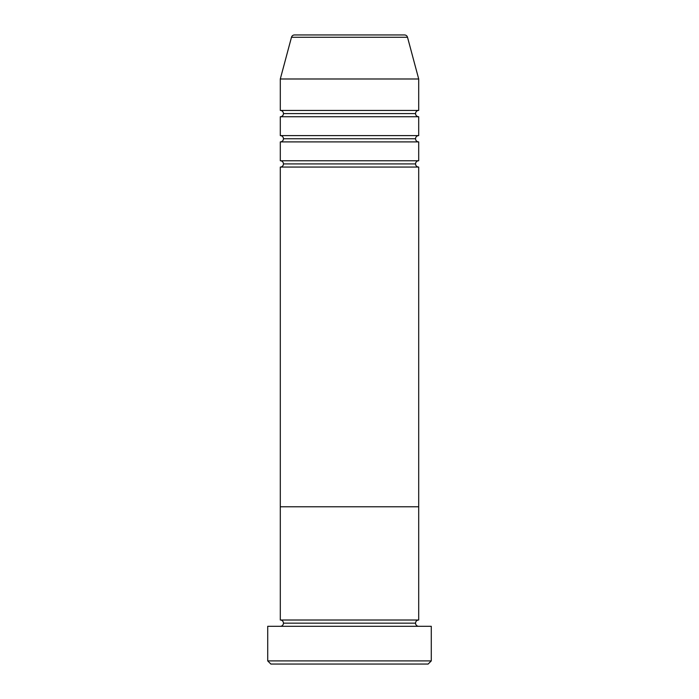 <?xml version="1.0" encoding="UTF-8"?>
<svg xmlns="http://www.w3.org/2000/svg" width="699" height="699" viewBox="0 0 699 699"><rect width="100%" height="100%" fill="white"/><g stroke="black" fill="none" stroke-linecap="round" stroke-linejoin="round"><path stroke-width="1.05" d="M267.717 660.904L270.863 664.05L428.137 664.05L431.283 660.904L267.717 660.904L431.283 660.904L431.283 626.304L267.717 626.304L267.717 660.904L267.717 626.304L431.283 626.304L431.283 660.904L428.137 664.05L270.863 664.05L267.717 660.904M283.445 623.159A3.146 3.146 0 0 1 280.299 626.304A3.146 3.146 0 0 0 283.445 623.159A3.146 3.146 0 0 0 280.299 620.013A3.146 3.146 0 0 1 283.445 623.159L415.556 623.159A3.146 3.146 0 0 1 418.701 620.013L418.701 506.775L280.299 506.775L280.299 620.013L418.701 620.013A3.146 3.146 0 0 0 415.556 623.159L283.445 623.159M418.701 626.304A3.146 3.146 0 0 1 415.556 623.159A3.146 3.146 0 0 0 418.701 626.304M280.299 506.775L418.701 506.775L418.701 620.013L280.299 620.013L280.299 506.775L418.701 506.775L418.701 167.061A3.146 3.146 0 0 1 415.556 163.916A3.146 3.146 0 0 1 418.701 160.77L418.701 141.897A3.146 3.146 0 0 1 415.556 138.752A3.146 3.146 0 0 1 418.701 135.606L418.701 116.733A3.146 3.146 0 0 1 415.556 113.588A3.146 3.146 0 0 1 418.701 110.442L418.701 78.987L407.526 37.283A3.146 3.146 0 0 0 404.485 34.95L294.515 34.95A3.146 3.146 0 0 0 291.474 37.283L407.526 37.283L291.474 37.283L280.299 78.987L418.701 78.987L280.299 78.987L280.299 110.442A3.146 3.146 0 0 1 283.445 113.588A3.146 3.146 0 0 1 280.299 116.733L280.299 135.606A3.146 3.146 0 0 1 283.445 138.752A3.146 3.146 0 0 1 280.299 141.897L280.299 160.77A3.146 3.146 0 0 1 283.445 163.916A3.146 3.146 0 0 1 280.299 167.061L280.299 506.775L418.701 506.775L418.701 167.061L280.299 167.061A3.146 3.146 0 0 0 283.445 163.916L415.556 163.916A3.146 3.146 0 0 0 418.701 167.061L280.299 167.061L280.299 506.775M280.299 160.77L418.701 160.77A3.146 3.146 0 0 0 415.556 163.916L283.445 163.916A3.146 3.146 0 0 0 280.299 160.77L280.299 141.897A3.146 3.146 0 0 0 283.445 138.752L415.556 138.752A3.146 3.146 0 0 0 418.701 141.897L280.299 141.897L418.701 141.897L418.701 160.77L280.299 160.77M280.299 110.442L418.701 110.442A3.146 3.146 0 0 0 415.556 113.588A3.146 3.146 0 0 0 418.701 116.733L280.299 116.733A3.146 3.146 0 0 0 283.445 113.588L415.556 113.588L283.445 113.588A3.146 3.146 0 0 0 280.299 110.442L280.299 78.987L291.474 37.283A3.146 3.146 0 0 1 294.515 34.95L404.485 34.95A3.146 3.146 0 0 1 407.526 37.283L418.701 78.987L418.701 110.442L280.299 110.442M280.299 135.606L418.701 135.606A3.146 3.146 0 0 0 415.556 138.752L283.445 138.752A3.146 3.146 0 0 0 280.299 135.606L280.299 116.733L418.701 116.733L418.701 135.606L280.299 135.606"/></g></svg>
